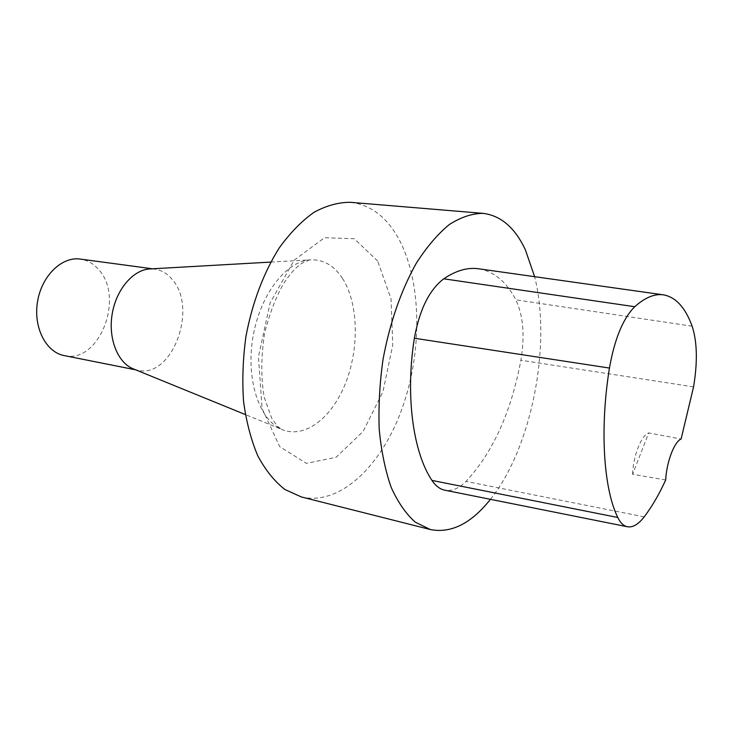 <?xml version="1.0" encoding="UTF-8"?>
<svg xmlns="http://www.w3.org/2000/svg" width="733" height="733" viewBox="0 0 733 733"><rect width="100%" height="100%" fill="white"/><g stroke="black" fill="none" stroke-linecap="round" stroke-linejoin="round"><path stroke-width="0.55" stroke-dasharray="3.67 2.75" d="M490.441 499.329C531.663 448.055 551.821 344.849 534.623 276.68M478.97 268.837C494.207 271.577 506.494 281.903 515.84 299.824C523.261 315.547 524.938 335.677 520.888 360.224C511.158 412.102 492.869 452.499 466.023 481.407C458.977 488.435 451.977 491.376 445.023 490.23M301.281 496.928C340.259 506.237 382.021 465.354 402.353 407.814C422.776 350.191 421.75 279.594 397.781 237.144C385.76 216.208 369.973 204.599 350.411 202.317M134.121 369.212L137.822 370.257C171.989 378.814 198.084 308.831 172.539 279.869C167.591 273.721 161.645 270.129 154.69 269.093L150.851 268.883M64.211 355.587C99.102 364.237 125.013 297.488 98.607 269.533C93.494 263.614 87.392 260.133 80.3 259.079M665.701 479.978L632.606 474.278L648.705 432.937L681.094 439.021M632.606 474.278C633.046 456.201 641.43 434.935 648.705 432.937M377.66 261.03L354.268 238.729L324.517 237.703L294.144 260.197L270.101 302.94L258.447 356.696L262.102 408.593L279.676 446.599L306.403 463.348L336.126 457.273L363.11 431.444L382.965 391.651L392.769 344.95L391.028 298.862L377.66 261.03M342.54 278.448C333.891 265.218 322.886 259.033 309.528 259.885C285.449 261.782 259.794 295.5 252.894 337.464C245.802 379.382 259.125 419.606 281.289 429.217C304.287 439.543 331.893 418.14 345.6 383.057C359.436 348.028 358.464 303.334 342.54 278.448M692.135 326.194L515.84 299.824M693.565 386.877L520.888 360.224M644.188 516.866L466.023 481.407M270.743 262.084L309.528 259.885L301.859 263.266C296.957 267.041 293.658 269.139 284.569 282.058C276.506 295.472 269.845 312.524 264.595 333.222C261.067 356.339 260.893 377.559 264.1 396.883L271.622 418.048L277.101 425.864L281.289 429.217L245.308 414.548M135.596 369.817L137.822 370.257M152.446 268.791L154.69 269.093M663.722 294.886L663.209 294.813"/><path stroke-width="1.1" d="M534.623 276.68L525.405 249.889C515.033 227.734 500.905 215.566 483.038 213.358C472.116 213.44 460.865 217.17 449.283 224.555C437.738 234.056 426.734 246.957 416.28 263.257C400.997 290.57 389.929 322.538 383.066 359.17C379.657 383.258 378.384 406.668 379.227 429.382C381.297 451.116 385.265 470.412 391.129 487.253C397.937 502.307 406 513.952 415.318 522.18L430.308 529.528C451.171 533.587 471.218 523.518 490.441 499.329M627.54 526.78C623.682 526.028 620.43 522.941 617.782 517.489C603.635 488.938 599.585 429.171 609.444 368.058C614.611 338.857 623.041 318.406 634.741 306.715C645.132 297.433 654.789 293.484 663.722 294.886C675.918 297.241 685.392 307.677 692.135 326.194C697.211 341.77 697.679 362.001 693.565 386.877L681.094 439.021C674.323 441.66 666.517 462.166 665.701 479.978C659.086 494.418 651.921 506.714 644.188 516.866C638.443 524.297 632.891 527.604 627.54 526.78L445.023 490.23C440.011 489.25 435.649 485.97 431.957 480.408C413.073 452.389 405.221 395.573 414.365 338.234C419.514 309.647 429.309 289.837 443.758 278.815C456.091 270.468 467.837 267.142 478.97 268.837L663.209 294.813M483.038 213.358L350.411 202.317C338.518 202.253 326.377 205.588 314.008 212.304C301.749 220.99 290.186 232.828 279.3 247.818C263.532 272.933 252.418 302.427 245.958 336.3C242.898 358.62 242.101 380.363 243.576 401.537C246.334 421.851 251.08 439.974 257.824 455.899C265.529 470.21 274.536 481.398 284.844 489.461L301.281 496.928L430.308 529.528M150.851 268.883L149.147 268.984C132.609 270.303 116.144 289.856 112.186 313.99C108.099 338.115 117.326 361.946 132.545 368.562L134.121 369.212M152.446 268.791L80.3 259.079C61.929 256.312 41.735 275.727 37.548 301.547C33.132 327.321 45.932 352.243 64.211 355.587L135.596 369.817M617.782 517.489L431.957 480.408M609.444 368.058L414.365 338.234M634.741 306.715L443.758 278.815M132.545 368.562L245.308 414.548M149.147 268.984L270.743 262.084"/></g></svg>
